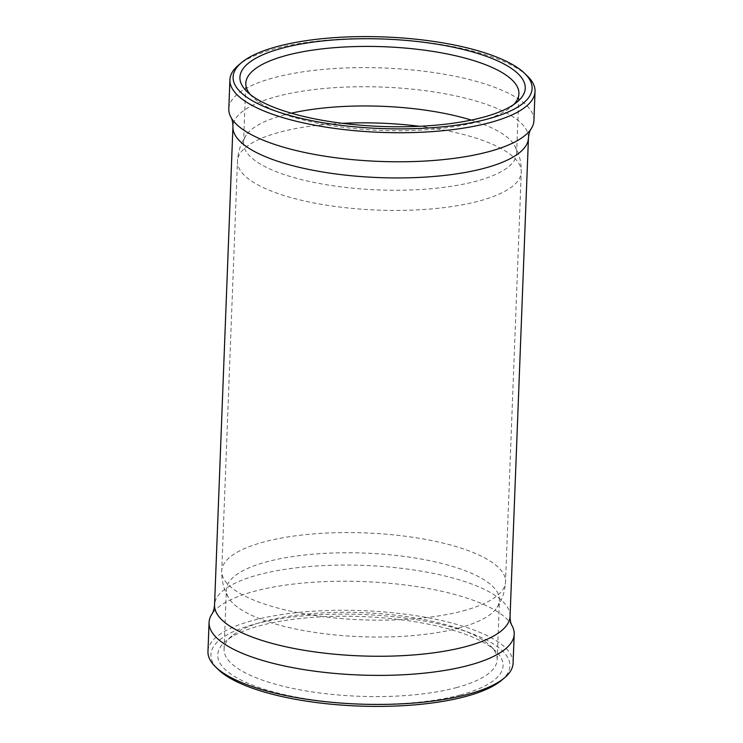 <?xml version="1.0" encoding="UTF-8"?>
<svg xmlns="http://www.w3.org/2000/svg" width="743" height="743" viewBox="0 0 743 743"><rect width="100%" height="100%" fill="white"/><g stroke="black" fill="none" stroke-linecap="round" stroke-linejoin="round"><path stroke-width="0.56" stroke-dasharray="3.71 2.79" d="M512.057 625.717A152.677 46.753 2.2 0 0 408.715 585.438A152.677 46.753 2.2 0 0 254.83 591.177A152.677 46.753 2.2 0 0 211.848 614.182M513.088 663.211A152.677 46.753 2.2 0 0 420.436 616.411A152.677 46.753 2.2 0 0 253.716 620.219A152.677 46.753 2.2 0 0 207.956 651.49M501.404 680.421A149.622 45.825 2.2 0 0 440.766 624.389A149.622 45.825 2.2 0 0 255.741 623.869A149.622 45.825 2.2 0 0 218.275 669.545M460.27 694.974A142.758 43.716 2.2 0 0 496.018 651.388A142.758 43.716 2.2 0 0 260.552 625.541A142.758 43.716 2.2 0 0 225.881 641.014A142.758 43.716 2.2 0 0 283.742 694.482A142.758 43.716 2.2 0 0 460.27 694.974M456.221 687.674A136.647 41.849 2.2 0 0 497.178 659.691A136.647 41.849 2.2 0 0 490.436 645.964A136.647 41.849 2.2 0 0 265.047 621.213A136.647 41.849 2.2 0 0 231.862 636.027A136.647 41.849 2.2 0 0 224.08 649.206A136.647 41.849 2.2 0 0 306.998 691.092A136.647 41.849 2.2 0 0 456.221 687.674M458.505 628.132A136.647 41.849 2.2 0 0 496.649 608.034A136.647 41.849 2.2 0 0 499.463 600.149A136.647 41.849 2.2 0 0 416.544 558.253A136.647 41.849 2.2 0 0 267.331 561.671A136.647 41.849 2.2 0 0 226.374 589.654A136.647 41.849 2.2 0 0 228.575 597.734A136.647 41.849 2.2 0 0 321.58 633.37A136.647 41.849 2.2 0 0 458.505 628.132M291.321 113.187A136.647 41.849 2.2 0 0 284.495 114.868A136.647 41.849 2.2 0 0 246.351 134.966A136.647 41.849 2.2 0 0 243.537 142.851A136.647 41.849 2.2 0 0 326.456 184.747A136.647 41.849 2.2 0 0 475.669 181.329A136.647 41.849 2.2 0 0 516.626 153.346A136.647 41.849 2.2 0 0 514.425 145.266A136.647 41.849 2.2 0 0 471.257 120.097M250.085 94.333A136.647 41.849 2.2 0 0 252.564 97.036A136.647 41.849 2.2 0 0 477.953 121.787A136.647 41.849 2.2 0 0 511.138 106.973A136.647 41.849 2.2 0 0 513.822 104.466M527.511 76.167A152.677 46.753 2.2 0 0 275.681 48.518A152.677 46.753 2.2 0 0 238.605 65.068M533.929 120.561A152.677 46.753 2.2 0 0 441.286 73.752A152.677 46.753 2.2 0 0 274.566 77.569A152.677 46.753 2.2 0 0 228.798 108.831M510.07 616.337A147.866 45.286 2.2 0 0 420.343 571.005A147.866 45.286 2.2 0 0 258.88 574.701A147.866 45.286 2.2 0 0 214.551 604.988M528.449 138.012A147.866 45.286 2.2 0 0 438.723 92.689A147.866 45.286 2.2 0 0 277.25 96.376A147.866 45.286 2.2 0 0 232.93 126.663M462.954 610.904A141.987 43.484 2.2 0 0 505.519 581.825A141.987 43.484 2.2 0 0 419.358 538.294A141.987 43.484 2.2 0 0 264.304 541.842A141.987 43.484 2.2 0 0 221.739 570.921A141.987 43.484 2.2 0 0 307.899 614.452A141.987 43.484 2.2 0 0 462.954 610.904M342.486 123.329A141.987 43.484 2.2 0 0 280.046 132.096A141.987 43.484 2.2 0 0 237.481 161.175A141.987 43.484 2.2 0 0 323.642 204.706A141.987 43.484 2.2 0 0 478.696 201.158A141.987 43.484 2.2 0 0 521.261 172.079A141.987 43.484 2.2 0 0 419.47 126.282M490.436 645.964L496.018 651.388M497.178 659.691L499.463 600.149M514.425 145.266C519.19 153.309 521.465 162.243 521.261 172.079L505.519 581.825C504.971 591.642 502.017 600.381 496.649 608.034M516.626 153.346L518.92 93.794M511.138 106.973L517.119 101.986M252.564 97.036L246.982 91.612M243.537 142.851L245.822 83.309M246.351 134.966C240.983 142.619 238.029 151.358 237.481 161.175L221.739 570.921C221.535 580.757 223.81 589.691 228.575 597.734M224.08 649.206L226.374 589.654M231.862 636.027L225.881 641.014"/><path stroke-width="1.11" d="M510.07 616.337A147.866 45.286 2.2 0 1 465.75 646.624A147.866 45.286 2.2 0 1 304.277 650.311A147.866 45.286 2.2 0 1 214.551 604.988C214.133 609.288 213.232 612.353 211.848 614.182A152.677 46.753 2.2 0 0 209.071 622.439A152.677 46.753 2.2 0 0 301.714 669.248A152.677 46.753 2.2 0 0 468.434 665.431A152.677 46.753 2.2 0 0 514.202 634.169A152.677 46.753 2.2 0 0 512.057 625.717C510.831 623.786 510.162 620.665 510.07 616.337L528.449 138.012C528.867 133.712 529.768 130.647 531.152 128.818A152.677 46.753 2.2 0 0 533.929 120.561L535.044 91.51A152.677 46.753 2.2 0 0 527.511 76.167L524.725 73.455A149.622 45.825 2.2 0 0 277.928 46.354A149.622 45.825 2.2 0 0 241.596 62.579A149.622 45.825 2.2 0 0 302.234 118.611A149.622 45.825 2.2 0 0 487.259 119.131A149.622 45.825 2.2 0 0 524.725 73.455M209.071 622.439L207.956 651.49A152.677 46.753 2.2 0 0 215.489 666.833A152.677 46.753 2.2 0 0 467.319 694.482A152.677 46.753 2.2 0 0 504.395 677.932A152.677 46.753 2.2 0 0 513.088 663.211L514.202 634.169M215.489 666.833L218.275 669.545A149.622 45.825 2.2 0 0 465.072 696.646A149.622 45.825 2.2 0 0 501.404 680.421L504.395 677.932M471.257 120.097A136.647 41.849 2.2 0 0 291.321 113.187M513.822 104.466A136.647 41.849 2.2 0 0 518.92 93.794A136.647 41.849 2.2 0 0 436.002 51.908A136.647 41.849 2.2 0 0 286.779 55.326A136.647 41.849 2.2 0 0 245.822 83.309A136.647 41.849 2.2 0 0 250.085 94.333M482.448 117.459A142.758 43.716 2.2 0 0 517.119 101.986A142.758 43.716 2.2 0 0 459.258 48.518A142.758 43.716 2.2 0 0 282.73 48.026A142.758 43.716 2.2 0 0 246.982 91.612A142.758 43.716 2.2 0 0 482.448 117.459M241.596 62.579L238.605 65.068A152.677 46.753 2.2 0 0 229.912 79.789A152.677 46.753 2.2 0 0 322.564 126.589A152.677 46.753 2.2 0 0 489.284 122.781A152.677 46.753 2.2 0 0 535.044 91.51M229.912 79.789L228.798 108.831A152.677 46.753 2.2 0 0 230.943 117.283A152.677 46.753 2.2 0 0 334.285 157.562A152.677 46.753 2.2 0 0 488.17 151.823A152.677 46.753 2.2 0 0 531.152 128.818M214.551 604.988L232.93 126.663A147.866 45.286 2.2 0 0 322.657 171.995A147.866 45.286 2.2 0 0 484.12 168.299A147.866 45.286 2.2 0 0 528.449 138.012M419.47 126.282A141.987 43.484 2.2 0 0 342.486 123.329M232.93 126.663C232.838 122.335 232.169 119.214 230.943 117.283"/></g></svg>
